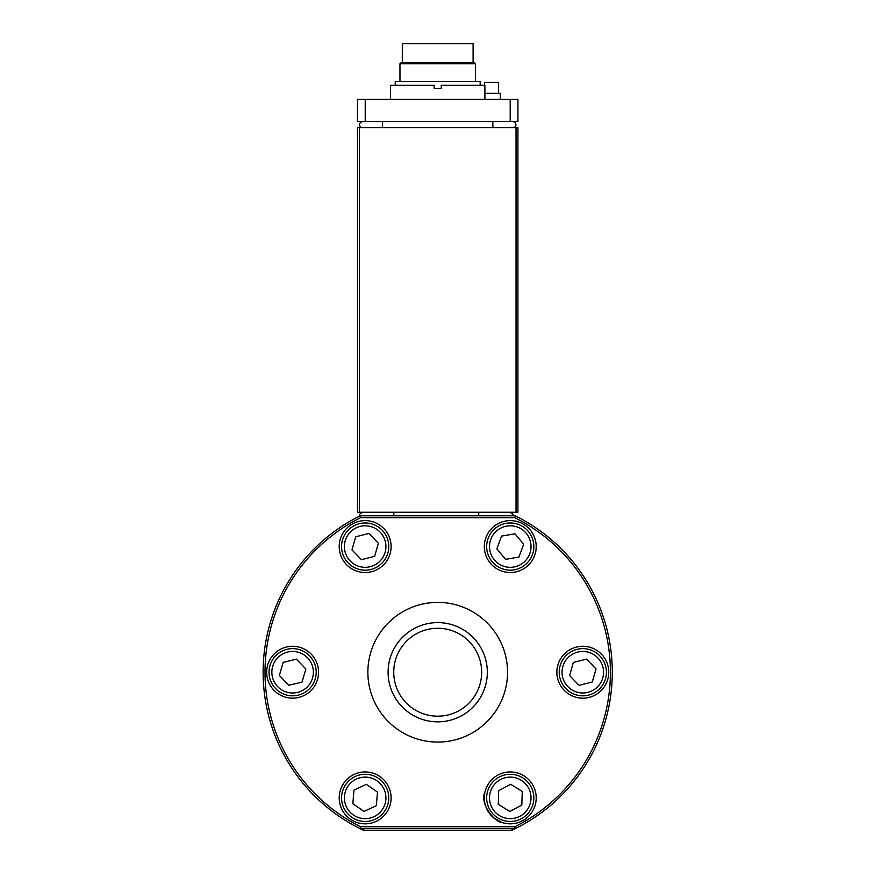 <?xml version="1.0" encoding="UTF-8"?>
<svg xmlns="http://www.w3.org/2000/svg" width="874" height="874" viewBox="0 0 874 874"><rect width="100%" height="100%" fill="white"/><g stroke="black" fill="none" stroke-linecap="round" stroke-linejoin="round"><path stroke-width="1.31" d="M512.809 121.562A3.911 3.146 -174.9 0 1 515.933 124.621A3.911 3.146 -174.9 0 1 513.104 127.691M362.612 121.562A3.911 3.146 -5.1 0 0 359.487 124.621A3.911 3.146 -5.1 0 0 362.317 127.691M510.197 121.562L517.921 121.562L517.921 99.385L357.488 99.385L357.488 121.562L510.197 121.562L510.197 99.385M390.525 99.385L390.525 85.226L434.17 85.226L434.17 88.525L441.25 88.525L441.25 85.226L484.895 85.226L484.895 99.385M395.245 85.226L395.245 81.446L480.176 81.446L480.176 85.226M399.964 81.446L399.964 63.758L401.133 62.578L474.276 62.578L475.456 63.758L399.964 63.758M402.313 62.578L402.313 43.7L473.096 43.7L473.096 62.578M500.343 99.385L500.343 93.245L484.895 93.245M498.584 93.245L498.584 82.396L484.425 82.396L484.425 85.226M517.921 127.691L516.031 127.691L516.031 512.262L517.921 512.262L517.921 127.691M359.389 512.262L359.389 127.691L357.488 127.691L357.488 512.262L516.031 512.262M359.389 127.691L516.031 127.691M364.666 512.262A5.495 3.31 -0 0 0 359.443 516.163M357.488 493.384L357.488 512.262M357.488 137.131L357.488 127.691M507.914 512.262A5.495 3.31 180 0 1 513.213 515.802M263.511 683.96L263.664 686.024M263.347 663.246L263.227 665.999M485.081 791.604C485.824 788.993 485.824 788.993 485.081 791.604C485.824 788.993 485.824 788.993 485.081 791.604C478.799 805.173 496.618 822.882 501.731 822.39L493.668 817.846M374.433 822.128L373.69 822.39L374.433 822.128M267.127 635.016L267.51 633.289M264.909 697.146A174.592 174.592 0 0 0 268.034 713.381L268.427 714.943M360.164 515.802A174.592 174.592 0 0 0 363.584 830.3L511.825 830.3A174.592 174.592 0 0 0 515.256 515.802L360.164 515.802L360.601 517.692L514.808 517.692A172.702 172.702 0 0 1 514.808 826.76L360.601 826.76A172.702 172.702 0 0 1 360.601 517.692M511.41 828.41L511.825 830.3M364.01 828.41L363.584 830.3M536.21 546.567A25.958 25.958 0 0 1 497.284 569.04A25.958 25.958 0 0 1 497.284 524.094A25.958 25.958 0 0 1 536.21 546.567M318.562 672.226A25.958 25.958 0 0 1 279.636 694.699A25.958 25.958 0 0 1 279.636 649.753A25.958 25.958 0 0 1 318.562 672.226M536.21 797.886A25.958 25.958 0 0 1 497.284 820.358A25.958 25.958 0 0 1 497.284 775.413A25.958 25.958 0 0 1 536.21 797.886M608.763 672.226A25.958 25.958 0 0 1 569.826 694.699A25.958 25.958 0 0 1 569.826 649.753A25.958 25.958 0 0 1 608.763 672.226M391.115 797.886A25.958 25.958 0 0 1 352.178 820.358A25.958 25.958 0 0 1 352.178 775.413A25.958 25.958 0 0 1 391.115 797.886M391.115 546.567A25.958 25.958 0 0 1 352.178 569.04A25.958 25.958 0 0 1 352.178 524.094A25.958 25.958 0 0 1 391.115 546.567M507.543 672.226A69.833 69.833 0 0 1 402.794 732.707A69.833 69.833 0 0 1 402.794 611.745A69.833 69.833 0 0 1 507.543 672.226M515.256 515.802L514.808 517.692M360.601 826.76L360.164 828.65L515.256 828.65L514.808 826.76M487.331 672.226A49.621 49.621 0 0 0 412.899 629.258A49.621 49.621 0 0 0 412.899 715.194A49.621 49.621 0 0 0 487.331 672.226M481.661 672.226A43.951 43.951 0 0 1 415.729 710.289A43.951 43.951 0 0 1 415.729 634.153A43.951 43.951 0 0 1 481.661 672.226M510.689 784.273L522.259 791.451L521.833 805.063L509.826 811.498L498.256 804.32L498.683 790.708L510.689 784.273M510.995 774.298A23.598 23.598 0 0 0 486.676 797.143A23.598 23.598 0 0 0 509.52 821.462A23.598 23.598 0 0 0 533.839 798.628A23.598 23.598 0 0 0 510.995 774.298A23.598 23.598 0 0 0 486.676 797.143A23.598 23.598 0 0 0 509.52 821.462A23.598 23.598 0 0 0 533.839 798.628A23.598 23.598 0 0 0 510.995 774.298M586.552 659.127L596.024 668.916L592.277 682.015L579.069 685.325L569.597 675.536L573.333 662.437L586.552 659.127M589.284 649.535A23.598 23.598 0 0 0 560.125 665.748A23.598 23.598 0 0 0 576.327 694.906A23.598 23.598 0 0 0 605.496 678.705A23.598 23.598 0 0 0 589.284 649.535A23.598 23.598 0 0 0 560.125 665.748A23.598 23.598 0 0 0 576.327 694.906A23.598 23.598 0 0 0 605.496 678.705A23.598 23.598 0 0 0 589.284 649.535M514.972 533.785L523.679 544.251L518.97 557.033L505.543 559.349L496.836 548.872L501.545 536.101L514.972 533.785M518.413 524.433A23.598 23.598 0 0 0 488.118 538.406A23.598 23.598 0 0 0 502.102 568.701A23.598 23.598 0 0 0 532.397 554.728A23.598 23.598 0 0 0 518.413 524.433A23.598 23.598 0 0 0 488.118 538.406A23.598 23.598 0 0 0 502.102 568.701A23.598 23.598 0 0 0 532.397 554.728A23.598 23.598 0 0 0 518.413 524.433M366.337 784.317L377.502 792.117L376.323 805.697L363.977 811.454L352.812 803.643L353.992 790.074L366.337 784.317M367.2 774.375A23.598 23.598 0 0 0 341.658 795.843A23.598 23.598 0 0 0 363.114 821.385A23.598 23.598 0 0 0 388.668 799.929A23.598 23.598 0 0 0 367.2 774.375A23.598 23.598 0 0 0 341.658 795.843A23.598 23.598 0 0 0 363.114 821.385A23.598 23.598 0 0 0 388.668 799.929A23.598 23.598 0 0 0 367.2 774.375M296.45 659.16L305.845 669.014L302.011 682.091L288.77 685.292L279.374 675.438L283.209 662.361L296.45 659.16M299.258 649.59A23.598 23.598 0 0 0 269.979 665.573A23.598 23.598 0 0 0 285.951 694.863A23.598 23.598 0 0 0 315.241 678.88A23.598 23.598 0 0 0 299.258 649.59A23.598 23.598 0 0 0 269.979 665.573A23.598 23.598 0 0 0 285.951 694.863A23.598 23.598 0 0 0 315.241 678.88A23.598 23.598 0 0 0 299.258 649.59M368.894 533.468L378.376 543.257L374.64 556.356L361.421 559.666L351.949 549.877L355.685 536.778L368.894 533.468M371.625 523.876A23.598 23.598 0 0 0 342.466 540.099A23.598 23.598 0 0 0 358.69 569.258A23.598 23.598 0 0 0 387.848 553.034A23.598 23.598 0 0 0 371.625 523.876A23.598 23.598 0 0 0 342.466 540.099A23.598 23.598 0 0 0 358.69 569.258A23.598 23.598 0 0 0 387.848 553.034A23.598 23.598 0 0 0 371.625 523.876M492.827 121.562L492.87 127.691M382.594 121.562L382.55 127.691M365.223 121.562L365.223 99.385M393.824 512.262L393.824 515.802M478.755 512.262L478.755 515.802M562.048 672.226A20.758 20.758 0 0 0 593.184 690.209A20.758 20.758 0 0 0 593.184 654.244A20.758 20.758 0 0 0 562.048 672.226M510.908 777.128A20.758 20.758 0 0 1 527.907 808.821A20.758 20.758 0 0 1 491.964 807.696A20.758 20.758 0 0 1 510.908 777.128M588.508 652.266A20.758 20.758 0 0 1 597.248 687.15A20.758 20.758 0 0 1 562.67 677.274A20.758 20.758 0 0 1 588.508 652.266M517.441 527.088A20.758 20.758 0 0 1 523.537 562.528A20.758 20.758 0 0 1 489.801 550.085A20.758 20.758 0 0 1 517.441 527.088M366.96 777.204A20.758 20.758 0 0 1 382.167 809.783A20.758 20.758 0 0 1 346.344 806.669A20.758 20.758 0 0 1 366.96 777.204M298.46 652.31A20.758 20.758 0 0 1 306.938 687.259A20.758 20.758 0 0 1 272.437 677.11A20.758 20.758 0 0 1 298.46 652.31M370.849 526.596A20.758 20.758 0 0 1 379.6 561.479A20.758 20.758 0 0 1 345.022 551.614A20.758 20.758 0 0 1 370.849 526.596M475.456 63.758L475.456 81.446"/></g></svg>
